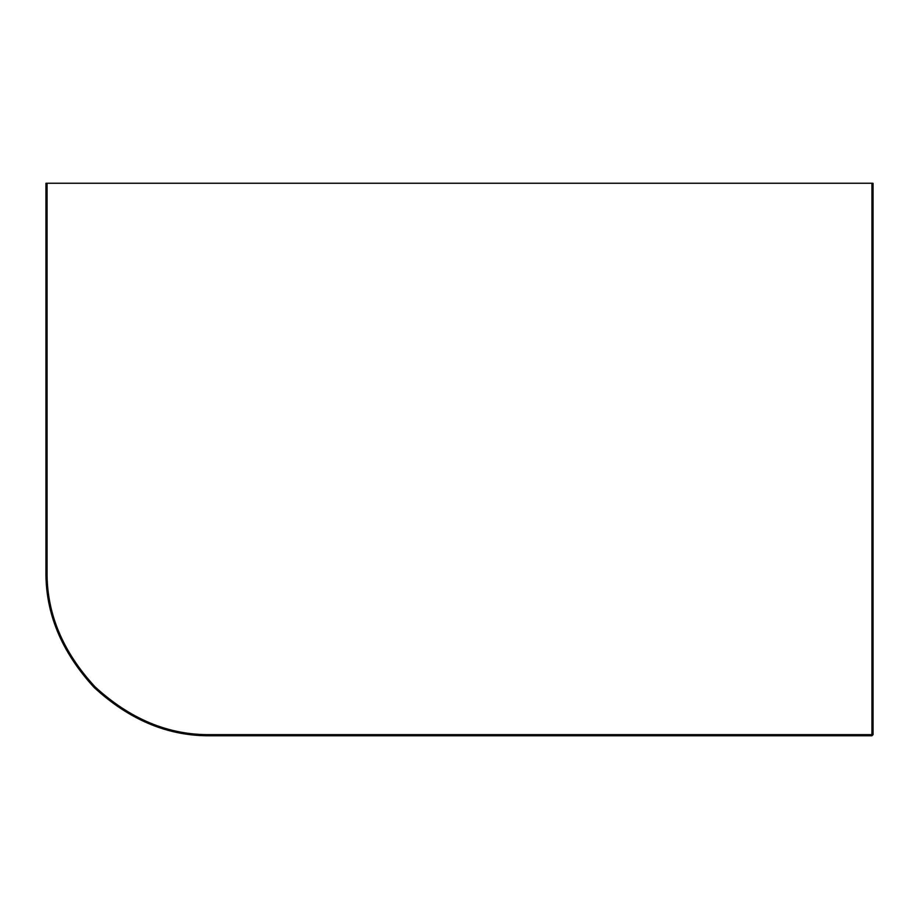 <?xml version="1.0" encoding="UTF-8"?>
<svg xmlns="http://www.w3.org/2000/svg" width="919" height="919" viewBox="0 0 919 919"><rect width="100%" height="100%" fill="white"/><g stroke="black" fill="none" stroke-linecap="round" stroke-linejoin="round"><path stroke-width="1.38" d="M872.051 183.363L872.935 183.249L871.947 183.249L873.05 184.351L873.05 734.649L871.947 734.649L871.947 735.751L210.6 735.751C168.579 736.314 129.763 720.243 94.175 687.527C61.458 651.939 45.387 613.122 45.95 571.101L45.95 183.249L47.053 183.249L47.053 571.101C46.49 612.847 62.458 651.387 94.956 686.746C130.314 719.244 168.855 735.211 210.6 734.649L871.947 734.649L871.947 183.249L47.053 183.249M871.947 735.751L873.05 734.649M873.05 184.351L873.05 183.363L872.935 184.237M47.053 571.101L45.95 571.101M210.6 735.751L210.6 734.649"/></g></svg>
